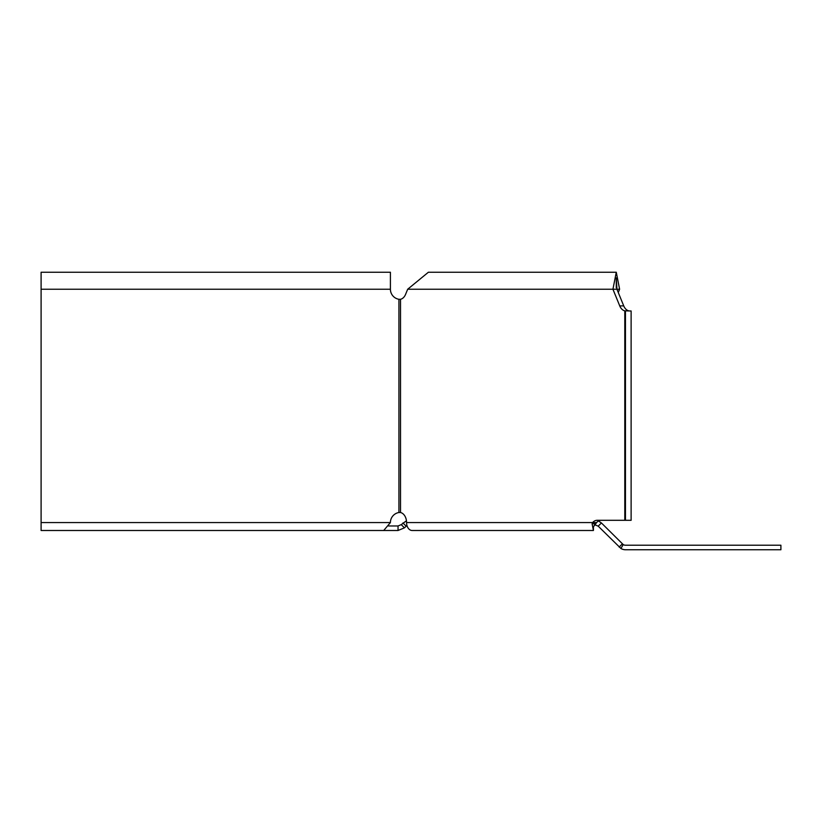 <?xml version="1.0" encoding="UTF-8"?>
<svg xmlns="http://www.w3.org/2000/svg" width="822" height="822" viewBox="0 0 822 822"><rect width="100%" height="100%" fill="white"/><g stroke="black" fill="none" stroke-linecap="round" stroke-linejoin="round"><path stroke-width="1.23" d="M594.994 523.881L594.994 524.837L594.193 524.837M406.952 525.505L404.445 527.837L401.239 524.642L406.448 520.778M601.149 520.305A10.193 7.213 -90 0 0 596.618 522.566L593.422 526.83L593.422 530.498L412.161 530.498A7.932 5.61 -90 0 1 406.561 522.566A10.193 7.213 -90 0 0 400.53 512.507L398.927 512.507A10.193 10.193 0 0 0 390.409 522.566L383.71 530.498L398.043 530.498L404.445 527.837M398.043 530.498L398.043 525.967L401.239 524.642M374.216 530.498L174.87 530.498M398.043 525.967L388.529 525.967M594.994 524.837L598.2 526.162L620.918 548.48A9.063 9.063 0 0 0 625.542 549.754L780.9 549.754L780.9 545.222L625.542 545.222A4.531 4.531 0 0 1 623.23 544.585L620.918 548.48M598.508 521.014L601.406 522.956L598.2 526.162M623.23 544.585L601.406 522.956M406.13 526.162L402.924 522.956M622.336 543.897L619.141 547.092M383.71 530.498L41.1 530.498L41.1 272.246L390.409 272.246L390.409 289.241A10.193 10.193 0 0 0 398.927 299.29L400.53 299.29A10.193 7.213 -90 0 0 405.595 294.338L407.671 289.241L428.365 272.246L616.274 272.246L612.935 289.241L619.737 305.887A10.193 7.213 -90 0 0 624.792 310.85L628.799 310.85A10.193 7.213 -90 0 1 623.734 305.887L616.942 289.241L619.613 289.241L616.274 272.246M624.792 520.305L624.792 310.85L631.121 310.983L631.121 520.305L597.142 520.305A10.193 7.213 -90 0 0 592.611 522.566L592.128 523.902L593.422 530.498M596.618 522.566L406.561 522.566M407.671 289.241L616.942 289.241L616.274 277.908L616.274 287.731M596.073 522.946L592.128 523.902M618.278 292.509L619.613 289.241M400.53 512.507L398.927 512.507L398.927 299.29L400.53 299.29L400.53 512.507M400.242 512.435L398.927 512.507M625.46 520.305L625.46 310.983M619.737 305.887L623.734 305.887M390.409 289.241L41.1 289.241M390.409 522.566L41.1 522.566"/></g></svg>
